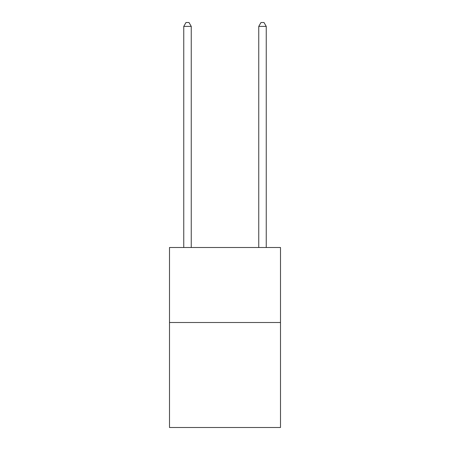 <?xml version="1.0" encoding="UTF-8"?>
<svg xmlns="http://www.w3.org/2000/svg" width="450" height="450" viewBox="0 0 450 450"><rect width="100%" height="100%" fill="white"/><g stroke="black" fill="none" stroke-linecap="round" stroke-linejoin="round"><path stroke-width="0.67" d="M280.502 322.498L280.502 427.5L169.498 427.5L169.498 247.5L280.502 247.5L280.502 322.498L169.498 322.498M191.25 247.5L191.25 26.398L183.752 26.398L183.752 247.5M183.752 26.398L186.002 22.5L189 22.5L191.25 26.398M266.248 247.5L266.248 26.398L258.75 26.398L258.75 247.5M258.75 26.398L261 22.5L263.998 22.5L266.248 26.398"/></g></svg>
